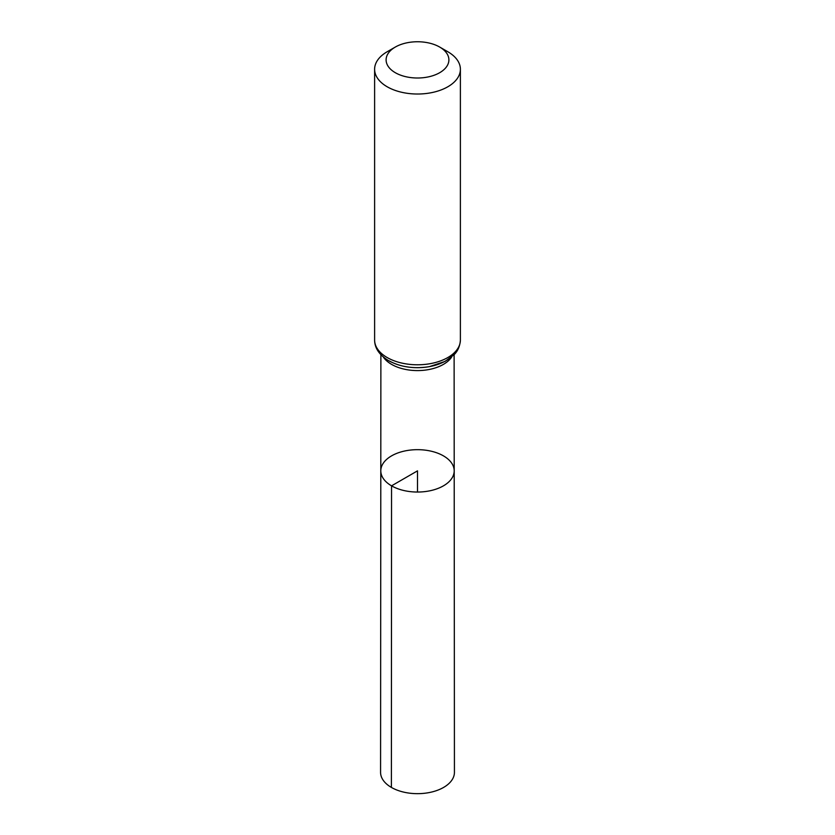 <?xml version="1.0" encoding="UTF-8"?>
<svg xmlns="http://www.w3.org/2000/svg" width="835" height="835" viewBox="0 0 835 835"><rect width="100%" height="100%" fill="white"/><g stroke="black" fill="none" stroke-linecap="round" stroke-linejoin="round"><path stroke-width="1.25" d="M391.552 485.834A36.698 21.188 180 0 1 380.802 470.846A36.698 21.188 180 0 1 417.5 449.668A36.698 21.188 180 0 1 454.198 470.846A36.698 21.188 180 0 1 431.549 490.427A36.698 21.188 180 0 1 391.552 485.834A36.698 21.188 180 0 1 380.802 470.846L380.572 772.323A36.928 21.324 180 0 0 391.385 787.415A36.928 21.324 180 0 0 431.643 792.039A36.928 21.324 180 0 0 454.428 772.323L454.198 470.846A36.698 21.188 180 0 1 431.549 490.427A36.698 21.188 180 0 1 391.552 485.834M395.299 72.697A31.396 18.13 180 0 1 395.299 47.063A31.396 18.13 180 0 1 439.701 47.063A31.396 18.13 180 0 1 439.701 72.697A31.396 18.13 180 0 1 395.299 72.697M439.701 47.063L447.831 51.749A42.888 24.758 180 0 1 460.388 69.263A42.888 24.758 180 0 1 433.908 92.142A42.888 24.758 180 0 1 387.169 86.767A42.888 24.758 180 0 1 374.612 69.263A42.888 24.758 180 0 1 387.169 51.749L395.299 47.063M417.5 492.045L417.5 470.856L391.552 485.834L391.385 787.415M451.704 356.983A36.604 21.136 180 0 1 391.615 364.394A36.604 21.136 180 0 1 383.296 356.983M387.169 357.537A42.888 24.758 180 0 1 374.612 340.022C374.654 348.101 379.32 354.99 388.599 360.678C400.56 367.097 414.16 369.091 429.388 366.648L445.045 361.43L454.313 354.489C455.127 353.591 459.793 349.28 460.388 340.022A42.888 24.758 180 0 1 433.908 362.901A42.888 24.758 180 0 1 387.169 357.537M455.44 351.566A39.746 22.952 180 0 1 389.392 360.96M380.885 354.708L380.802 470.846M454.115 354.708L454.198 470.846M374.612 69.263L374.612 340.022M460.388 69.263L460.388 340.022"/></g></svg>
